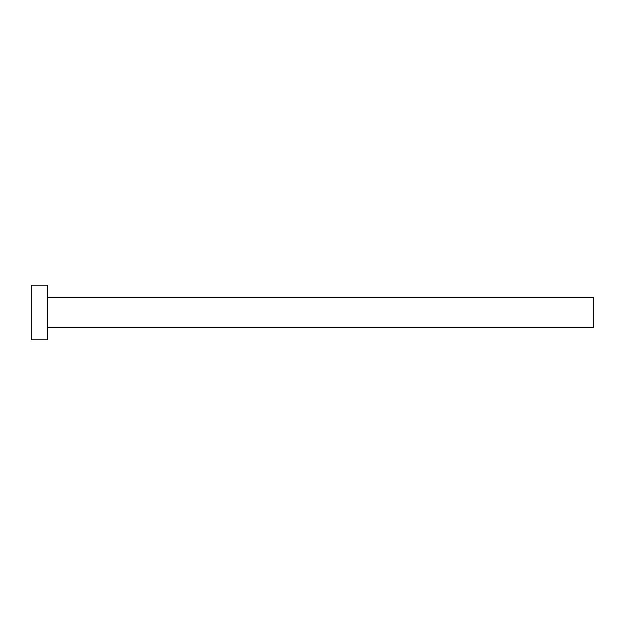 <?xml version="1.0" encoding="UTF-8"?>
<svg xmlns="http://www.w3.org/2000/svg" width="625" height="625" viewBox="0 0 625 625"><rect width="100%" height="100%" fill="white"/><g stroke="black" fill="none" stroke-linecap="round" stroke-linejoin="round"><path stroke-width="0.94" d="M47.633 297.484L593.75 297.484L593.75 327.516L47.633 327.516M47.633 312.5L47.633 339.805L31.25 339.805L31.25 285.195L47.633 285.195L47.633 312.5"/></g></svg>
